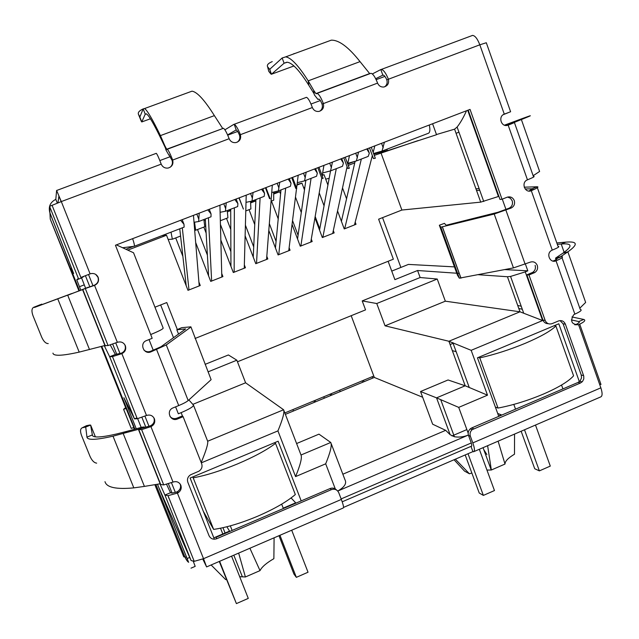 <?xml version="1.0" encoding="UTF-8"?>
<svg xmlns="http://www.w3.org/2000/svg" width="639" height="639" viewBox="0 0 639 639"><rect width="100%" height="100%" fill="white"/><g stroke="black" fill="none" stroke-linecap="round" stroke-linejoin="round"><path stroke-width="0.96" d="M185.582 328.925L176.843 329.764L181.708 327.679L190.901 326.833L211.118 379.67L188.178 400.557L166.284 344.932L190.638 327.224M176.843 329.764L178.537 334.069M143.871 349.988C145.78 351.762 147.984 352.209 150.469 351.354L160.948 346.769L185.59 328.973M166.284 344.932L150.94 351.857C143.735 355.052 139.046 343.223 146.475 340.579L152.178 338.319L115.443 245.248L470.04 109.405L502.022 199.248L507.222 197.187C510.457 196.293 512.805 197.427 514.283 200.59C515.138 203.961 514.091 206.445 511.144 208.042L494.219 214.041L440.83 227.18L439.344 225.232L444.424 223.362L446.182 225.248L498.037 212.244L509.083 208.21C512.015 206.621 513.053 204.145 512.198 200.79L510.393 198.226L507.566 197.068M170.006 416.5C171.907 418.553 174.199 419.112 176.891 418.178L182.49 415.885L183.113 416.692L177.482 418.992C170.613 422.139 165.765 411.133 172.674 408.049L178.72 405.565C183.361 403.64 186.508 401.971 188.178 400.557M206.637 566.905L343.191 508.005C343.998 507.805 343.383 504.954 341.338 499.434L338.774 492.733C337.208 489.61 334.732 488.587 331.353 489.658L216.725 538.733C213.226 539.843 210.662 538.821 209.017 535.666L187.842 482.301C186.9 479.234 187.77 476.75 190.47 474.849L199.041 471.135C201.724 469.242 202.603 466.758 201.66 463.698L183.113 416.692M216.725 538.733L215.958 537.367L330.075 488.539L331.353 489.658M336.521 489.993C334.732 488.108 332.584 487.621 330.075 488.539M545.163 320.427L542.966 320.091L526.848 274.85L528.98 274.978L545.163 320.427C546.617 323.518 548.941 324.588 552.128 323.622L558.454 320.978C561.633 320.019 563.941 321.082 565.387 324.173L583.75 376.075L583.782 378.943L582.488 381.507L580.46 383.009L472.133 429.672C470.192 431.533 469.609 433.729 470.384 436.269L472.82 442.899C474.705 448.362 474.945 451.318 473.539 451.773L472.916 451.613L470.991 446.373L342.2 501.807M472.916 451.613L343.558 507.406M136.938 417.866L134.478 418.864L137.289 418.729L146.491 415.47C150.069 414.407 152.705 415.494 154.39 418.737C155.365 422.02 154.366 424.584 151.387 426.429L150.932 426.628L150.469 425.774L138.599 429.248L160.716 484.53L163.72 484.921L173.017 482.078C176.556 480.991 179.16 482.038 180.829 485.241C181.772 488.284 180.909 490.76 178.241 492.669L177.402 493.092L203.529 558.702L206.597 566.921L202.779 559.021M203.146 558.861L204.32 561.154M213.825 537.838L229.561 531.105M283.229 508.149L295.697 502.813M451.981 435.95L466.869 429.584M498.628 415.997L501.327 414.839M472.82 442.899L600.86 387.833C602.601 393.249 602.489 396.3 600.524 397.003L474.018 451.565M473.611 428.753L471.718 427.93L470.248 428.849C468.315 430.694 467.74 432.883 468.507 435.415L470.935 442.012C471.878 444.744 471.997 446.222 471.294 446.453L471.686 446.078M471.718 427.93L578.119 382.402L580.148 380.908L581.53 377.881L581.258 375.045L563.111 323.821L560.044 320.594M542.966 320.091C543.973 322.495 545.73 323.685 548.23 323.669M203.418 558.75L204.272 561.178M468.179 110.116L500.002 199.456L502.022 199.248M439.344 225.232L457.5 275.265L459.337 278.181L513.46 267.901L530.274 262.142C533.485 261.199 535.825 262.302 537.287 265.433C538.102 268.404 537.279 270.76 534.835 272.518L528.98 274.978M526.848 274.85L532.678 272.39C535.115 270.648 535.929 268.3 535.123 265.337M574.701 324.756L578.591 324.716C571.609 324.564 569.948 321.273 573.606 314.859L574.852 314.124C580.667 311.536 582.448 309.947 580.212 309.356L562.032 257.741M552.807 261.055L553.797 260.76C556.721 259.498 557.655 258.795 556.601 258.627L561.625 256.574C563.774 256.886 561.913 258.3 556.042 260.824C550.027 263.611 545.714 253.459 551.625 250.408L552.264 250.105C558.182 247.716 560.099 246.47 558.015 246.342L537.351 187.674M528.876 191.061L531.305 190.71C524.811 193.601 520.777 182.195 527.463 179.839C533.421 177.41 535.394 176.268 533.381 176.396L514.419 122.56M506.615 125.492L514.315 122.257C516.224 121.817 514.179 122.784 508.165 125.148L507.422 125.372C501.024 127.129 497.965 116.25 504.283 114.133L510.609 111.753L486.303 42.741L479.817 44.81C477.493 38.811 475.081 35.672 472.58 35.401L472.029 35.552M375.692 78.717L382.841 75.154L380.812 69.563L381.291 69.435C383.496 69.827 385.852 73.038 388.344 79.076C389.263 83.334 387.705 85.993 383.672 87.04C380.812 87.16 378.783 85.842 377.585 83.102C375.213 77.015 373 73.749 370.947 73.293L370.516 73.405M319.835 111.194C322.184 109.389 322.919 107.017 322.048 104.093C320.85 101.034 319.804 99.364 318.901 99.077L317.982 99.46L314.308 94.828L313.701 90.371L316.073 93.805L317.008 93.406C318.813 93.965 320.914 97.304 323.31 103.43C324.269 107.648 322.735 110.331 318.709 111.466C315.738 111.657 313.621 110.347 312.359 107.536C310.075 101.353 308.11 97.951 306.48 97.336L306.161 97.4M312.359 107.536L239.465 135.029C238.123 131.977 237.037 130.3 236.206 129.989L234.193 124.285C235.727 124.948 237.788 128.351 240.352 134.51C241.35 138.687 239.833 141.387 235.815 142.617C232.708 142.896 230.487 141.594 229.153 138.703C226.701 132.505 224.792 129.03 223.426 128.295L223.171 128.343M169.431 155.013L168.928 155.165L166.028 150.117L164.854 145.78L166.811 149.462L167.25 149.246C168.353 150.085 170.142 153.632 172.618 159.878C173.64 164.039 172.131 166.763 168.105 168.065C164.902 168.4 162.602 167.098 161.204 164.151C158.847 157.849 157.21 154.247 156.291 153.336L156.148 153.328M80.881 277.47L90.602 273.684C94.077 272.997 96.601 274.219 98.174 277.358C99.205 280.968 98.039 283.62 94.66 285.329L82.727 289.395L105.187 345.627L108.063 345.547L117.424 342.288C121.019 341.298 123.662 342.44 125.348 345.699C126.37 349.269 125.204 351.913 121.865 353.639L121.53 353.127C124.861 351.41 126.011 348.774 125.004 345.228L124.429 344.133M117.36 342.32L94.46 285.138C97.815 283.436 98.981 280.793 97.951 277.206L95.73 274.419M144.382 427.227L138.431 429.376L160.173 483.803L138.431 429.376M173.017 482.078L150.932 426.628L141.634 429.624L138.743 429.536L160.716 484.53M94.46 285.138L82.75 289.403L105.331 345.915M88.509 287.175L82.575 289.595L104.916 345.515L82.575 289.595M138.703 429.2L142.034 427.187L144.222 426.948M104.996 481.662C106.529 487.453 116.13 489.522 133.807 487.876L144.414 486.407L123.207 433.561L126.905 431.341L116.929 433.905C101.026 437.579 92.791 437.947 92.224 434.991L86.96 437.132C87.447 440.343 96.13 440.023 113.007 436.165L138.575 429.28M144.414 486.407L160.085 483.795M85.794 288.205L88.47 287.175M82.503 289.643L34.458 307.463L41.759 304.132L34.458 307.463M52.949 353.127C53.388 356.258 62.135 355.915 79.188 352.113L104.828 345.515M126.905 431.341L142.034 427.187M89.5 349.549L67.726 295.266L86.457 287.949M86.96 437.132L85.714 427.036L90.618 425.047L92.471 435.598M71.68 293.549L39.834 305.418M85.786 427.619L85.714 427.036L82.263 427.779C80.282 428.673 80.027 431.205 81.504 435.375L90.043 456.438C91.952 460.599 94.157 462.836 96.657 463.147M85.85 426.98L90.618 425.047L95.387 436.844M40.329 304.683L33.563 307.367C31.638 308.565 31.455 311.353 32.996 315.714L41.735 337.264C43.676 341.498 45.84 343.598 48.237 343.59M36.343 306.321L33.563 307.367M82.327 427.763L86.489 425.686L89.756 425.031M86.489 425.686L85.682 426.069M169.031 155.157L172.043 160.285L229.153 138.703M166.659 149.238L222.755 128.551M222.636 128.375L214.384 115.619C204.552 100.004 197.084 91.864 191.98 91.177L144.558 108.55C147.178 110.148 152.465 119.173 160.429 135.612L161.611 139.957L165.453 147.992M214.384 115.619L160.429 135.612L164.854 145.78M140.133 117.744L141.762 121.953L139.845 117.009L143.176 108.886L144.558 108.55M161.611 139.957C154.007 124.158 148.967 115.483 146.499 113.934L145.229 114.189L143.176 108.886M150.421 118.774L141.762 121.953L145.229 114.189L146.275 113.814M143.176 108.894C139.406 110.619 137.816 112.384 138.399 114.189L139.853 116.873M167.698 100.075L165.964 100.547M138.399 114.189L141.331 121.41M372.337 73.94L380.812 69.563M504.283 114.133L479.817 44.81L386.795 79.843C385.493 76.848 384.255 75.266 383.088 75.09L382.961 75.114M227.588 134.909L236.118 129.989M224.912 129.813L233.89 124.341M313.701 90.371L308.198 80.841L360.037 61.624L369.781 73.725M314.18 93.909L308.829 85.291L308.198 80.841C298.413 65.45 290.881 57.47 285.593 56.895L331.242 40.177C338.886 39.882 348.487 47.03 360.037 61.624M282.15 57.989L269.658 69.347L271.479 74.228L284.099 63.221L282.15 57.989L285.593 56.895M286.815 62.223L284.099 63.221L287.27 62.247C292.303 62.822 299.491 70.506 308.829 85.291M269.65 69.347L267.621 66.799C266.687 65.01 268.228 63.277 272.246 61.608M293.613 53.788L295.322 53.333M293.932 65.969L271.327 74.276L270.736 73.805L269.898 69.132M267.621 66.799L268.763 71.352L270.736 73.805M514.315 122.257L509.283 124.19M509.243 124.389L508.404 124.765M514.986 122.105L521.376 119.557L539.612 171.452L533.142 175.725M504.554 125.212L517.702 120.34C527.974 116.53 527.526 116.857 516.368 121.322L508.452 124.509M517.838 120.731L517.702 120.34L522.398 118.519C533.325 114.517 532.982 114.868 521.376 119.557L516.368 121.322M522.398 118.519L504.451 125.172M561.625 256.574L555.658 258.683L555.587 258.092L560.227 256.822M556.801 259.202L556.601 258.627L555.658 258.683L556.026 259.714M560.786 256.63L567.863 251.838L585.651 302.439L579.797 308.182M557.32 244.354L561.218 244.018C572.352 243.084 572.879 246.159 562.799 253.236L555.587 258.092M564.133 252.309L561.218 244.018L565.834 242.133C577.664 241.159 578.343 244.386 567.863 251.838L562.799 253.236M565.834 242.133L556.825 242.948M49.962 212.915L49.93 212.931C48.181 206.796 50.138 202.267 55.809 199.344L56.615 190.438L61.304 201.573L49.57 206.349L49.922 212.803L73.645 273.524L71.608 270.896L72.199 270.585M384.646 86.848C386.922 85.059 387.633 82.719 386.795 79.843M237.261 142.185C239.633 140.348 240.368 137.96 239.465 135.029M170.038 167.346C172.274 165.469 172.945 163.113 172.043 160.285M57.933 202.851L58.916 196.221L61.192 201.612M150.469 425.774L150.916 425.574C153.887 423.745 154.878 421.189 153.903 417.922M341.338 499.434L203.529 558.702L194.224 561.338L168.009 495.68L177.402 493.092L176.819 491.934L177.65 491.511C180.302 489.61 181.164 487.142 180.222 484.114M72.702 271.208L49.93 212.931L50.265 219.153L70.25 268.172L72.734 271.2M55.809 199.344L57.302 203.09M176.819 491.934L172.075 493.108L170.509 492.725L164.926 495.065L159.918 483.819M168.009 495.68L164.926 495.065L191.085 560.539L194.224 561.338M121.53 353.127L115.355 354.469L109.66 356.738L104.261 345.667M146.491 415.47L121.865 353.639L112.48 356.602L109.66 356.738L134.478 418.864L123.886 397.706L136.243 428.777M529.148 190.957L531.96 188.793L537.032 186.772C538.741 186.732 537.998 187.515 534.795 189.12L531.305 190.71L552.264 250.105M576.258 324.364C579.102 322.943 579.948 322.008 578.798 321.553L583.774 319.46C586.075 320.235 584.35 321.992 578.591 324.716L600.86 387.833M164.391 500.145L191.085 560.539M169.263 498.819L168.592 497.669M188.505 562.168L159.143 488.284L164.119 499.546M166.563 484.314L170.509 492.725M137.657 418.641L141.163 427.427M110.251 344.892L115.355 354.469M80.794 290.074L76.752 279.81L81.584 277.949L85.602 288.245M81.584 277.949L83.981 276.32M76.752 279.81L78.373 278.436L49.57 206.349M191.013 568.167L195.183 566.37L193.313 561.369M157.482 484.226L188.585 562.232M503.484 114.525L506.639 113.287M476.51 190.39L479.737 190.294M525.162 188.984L531.96 188.793M475.927 188.761L479.154 188.657M524.204 187.187L537.032 186.772M518.804 308.493L522.303 309.252M571.362 319.931L578.798 321.553L579.126 322.495M517.718 305.466L521.208 306.209M571.937 316.952L583.774 319.46M599.542 384.095L600.987 384.462L579.725 324.189M456.07 133.311L458.938 132.169M508.053 112.768L503.252 114.669M125.731 407.594L134.541 429.24M134.525 429.248L133.767 427.563M134.661 429.208L101.537 346.386M79.252 290.665L50.665 220.136M71.209 270.553L71.935 270.265M133.855 427.531L131.219 428.394L123.583 409.311L125.843 407.498M126.218 408.433L123.583 409.311M487.621 445.702L491.343 470L486.95 470.08M471.862 473.028L469.409 473.779L455.359 459.185M238.651 553.094L245.4 576.977L239.689 576.69M226.366 579.389L225.671 579.605L211.118 564.972M229.776 531.456L226.861 526.768M563.294 388.752L562.823 388.616M501.855 415.038L497.709 413.473M471.262 442.971L341.146 498.915M295.985 503.125L291.08 497.941M525.426 264.123L527.814 270.832L504.794 269.594M454.457 266.886L408.425 264.41L391.747 271.104M502.294 199.144L505.968 209.456M386.899 149.214L387.314 150.373L373.823 154.183M149.023 339.573L153.24 350.244M175.597 406.843L178.345 413.792L181.141 412.65C189.519 409.056 193.625 406.532 193.441 405.07L188.88 399.918M214.377 539.228L190.118 478.036L278.133 441.214L301.193 500.896M498.755 416.364L477.453 357.816L558.805 323.781L579.349 381.675M527.814 270.832L525.274 271.879L542.607 320.538L471.167 350.324L487.501 395.174L458.714 407.386L436.549 397.865L450.168 434.728L454.385 436.733C459.018 437.499 463.682 436.932 468.387 435.047L337.767 491.048C344.541 487.11 346.945 483.348 344.948 479.713L331.322 443.961M195.039 338.486L393.36 259.194L378.615 219.193L401.883 210.039L480.712 202.132L498.891 196.349M230.328 525.857L232.133 530.45M283.373 508.524L281.671 504.155M513.812 404.399L515.545 409.184M562.927 388.903L561.545 385.037M160.653 304.955L173.512 337.704M351.186 315.698L374.31 377.433L285.377 414.352M454.049 459.753L464.529 471.111L469.409 473.779M197.507 229.529L207.395 255.121M220.431 224.441L230.887 251.686M245.408 225.16L253.723 246.95M269.338 223.602L276.08 241.39M292.526 220.559L298.078 235.28M304.308 187.475L304.691 188.497M315.171 216.493L319.78 228.802M354.461 161.475L347.752 164.047M133.455 246.382L126.075 249.21M175.709 237.924L182.874 256.343M456.757 273.228L417.563 270.513L394.894 279.642L388.121 261.287M525.274 271.879L510.561 276.431L507.43 276.735L478.515 274.73M459.273 273.404L457.564 273.284M401.883 210.039L380.94 152.817L436.533 134.725L432.587 123.75M418.226 140.548L374.262 155.389M354.749 162.889L348.247 165.389M161.979 235.631L166.523 235.24L127.952 250.065M154.957 307.199L166.763 302.551L177.346 329.548M150.692 334.548C159.007 331.138 163.169 328.989 163.177 328.095L133.551 252.772L116.386 244.889M450.096 344.541L453.091 343.295M487.501 395.174L465.2 385.788L448.059 379.965L420.534 391.515L432.651 424.208L445.679 430.335L342.847 474.21M471.167 350.324L448.897 341.258L465.2 385.788L436.549 397.865L420.534 391.515M542.607 320.538L519.986 311.8L445.335 301.185L437.244 279.027L420.135 277.526L417.563 270.513M466.534 110.747C463.347 117.736 460.2 123.167 457.109 127.049L454.585 129.166L480.712 202.132M201.197 462.524C206.077 450.799 208.234 443.706 207.667 441.229L193.545 405.318M335.291 488.923L325.69 463.818L295.569 476.598L277.933 430.894C282.781 419.16 284.674 412.115 283.604 409.759L245.6 382.793L236.845 360.196L228.411 354.957L205.135 364.35M295.569 476.598C300.386 464.865 302.199 457.668 301.009 455.008L284.004 410.789M325.69 463.818C330.451 452.148 332.136 445.04 330.754 442.476L301.009 455.008M450.168 434.728L445.679 430.335M237.468 361.786L365.556 309.875L362.209 300.913L376.754 303.525L385.045 325.818L448.897 341.258L519.986 311.8L507.43 276.735M374.31 377.433L422.659 397.25M483.755 449.6L486.862 454.521M514.555 434.089L514.483 454.209C508.149 458.003 504.986 461.286 505.002 464.058L491.343 470M274.099 537.798L273.867 558.678C266.415 562.991 261.798 566.977 260.017 570.619L245.4 576.977M195.678 242.54L210.718 281.4L222.915 276.607L221.717 273.5M203.825 227.093L206.125 233.059M220.846 240.088L233.315 272.526L245.44 267.757L244.346 264.913M226.51 218.354L230.791 229.529M227.676 210.391L230.711 209.792M245.12 235.823L255.768 263.699L267.821 258.963L266.814 256.311M249.058 209.672L254.753 224.632M250.552 201.804L255.872 200.646M268.803 230.463L278.093 254.929L290.066 250.224L289.124 247.724M271.471 201.037L278.213 218.873M273.66 193.146L279.73 191.724L280.577 193.968M292.047 224.393L300.274 246.215L312.183 241.534L311.289 239.162M295.474 197.06L301.288 212.539M297.063 184.391L301.959 183.177L304.483 189.919M314.947 217.835L322.328 237.548L334.157 232.9L333.31 230.623M319.22 192.874L324.053 205.814M322.264 175.15L324.053 174.687L327.911 185.046M337.552 210.95L344.245 228.938L356.011 224.313L355.196 222.124M342.512 187.922L346.554 198.809M166.523 235.24L187.986 290.338L200.255 285.513L198.905 282.031M436.469 134.541L454.585 129.166M324.053 174.687L322.216 175.39M301.959 183.177L296.975 185.094M279.73 191.724L273.668 194.056M255.856 200.902L250.6 202.922M230.711 210.566L227.388 211.844M205.391 220.295L204.033 220.822M385.045 325.818L445.335 301.185M238.954 197.93L243.387 209.057L239.13 197.866M265.441 187.786L269.514 198.553L270.161 198.753L265.944 187.594M291.743 177.706L295.777 188.449L296.736 188.529L292.558 177.394M317.855 167.706L321.848 178.417L323.126 178.369L318.989 167.274M343.782 157.769L347.736 168.456L349.317 168.289L345.228 157.218M369.526 147.913L373.432 158.568L375.325 158.28L371.275 147.242M192.818 404.359L245.6 382.793M362.209 300.913L420.135 277.526M208.066 371.85L236.845 360.196M296.6 443.538L318.973 434.145L330.754 442.476M376.754 303.525L437.244 279.027M505.002 464.058L498.116 441.174M260.017 570.619L249.897 548.238M382.553 217.651L400.877 267.437M373.783 376.036L284.826 412.938M132.624 238.666C134.11 243.028 134.661 245.568 134.278 246.279L122.768 247.724M382.178 151.028L428.641 133.176C430.047 132.097 430.255 129.382 429.272 125.02M226.246 202.803L225.423 211.261L220.112 212.292M199.208 213.162L198.657 221.541L194.024 222.284M384.422 142.201L382.026 151.092L373.567 153.496M358.535 152.122L356.386 160.94L347.816 163.312M332.456 162.114L330.563 170.861L322.631 172.977M306.193 172.171L304.563 180.853L297.271 182.706M279.738 182.307L278.372 190.917L271.735 192.507M253.092 192.515L251.99 201.053L246.015 202.363M180.637 220.279L183.992 224.321L182.195 219.68M198.609 218.706L196.82 214.073M207.811 209.864L211.046 213.929L209.272 209.304M198.729 221.517L211.014 216.797L211.046 213.929M225.551 208.362L223.786 203.745M234.785 199.528L237.908 203.625L236.142 199.009M225.503 211.229L237.684 206.549L237.908 203.625M252.309 198.098L250.56 193.489M261.567 189.272L264.57 193.393L262.829 188.785M252.085 201.013L264.171 196.373L264.57 193.393M278.868 187.906L277.134 183.305M288.157 179.088L291.041 183.233L289.315 178.64M278.476 190.869L290.465 186.268L291.041 183.233M305.234 177.778L303.517 173.201M314.548 168.976L317.319 173.145L315.618 168.56M304.683 180.805L316.569 176.236L317.319 173.145M331.417 167.73L329.716 163.161M340.755 158.935L343.415 163.129L341.721 158.56M330.698 170.805L342.488 166.284L343.415 163.129M357.409 157.753L355.723 153.2M366.77 148.967L369.318 153.184L367.649 148.631M356.53 160.884L368.224 156.395L369.318 153.184M383.216 147.849L381.547 143.304M325.714 179.144L329.165 178.313M303.629 187.626L304.851 187.347M296.488 188.992L296.169 191.524M273.652 192.043L273.724 200.167L271.064 201.189M250.528 201.373L250.887 208.969L245.791 210.926M227.276 210.543L227.907 217.819L220.335 220.735M203.873 219.536L204.784 226.725L195.67 230.232L194.528 222.204M194.687 230.336L195.67 230.232M171.028 232.157L172.346 239.218L180.573 236.055M168.161 239.425L172.346 239.218M134.342 246.255L184.144 227.117L183.992 224.321M331.234 393.688L331.769 395.094M340.196 391.595L339.66 390.189M330.714 395.525L330.187 394.119M310.786 242.077L321.744 178.153M322.152 175.773L323.933 165.373M300.865 245.983L311.065 178.353M297.55 238.994L305.841 180.358M244.258 268.22L246.207 195.151M234.154 272.198L234.353 207.827M230.951 266.391L230.703 209.225M199.224 285.921L193.457 215.359M188.992 289.938L182.307 227.819M186.205 285.777L179.751 228.802M363.455 380.317L363.982 381.723M372.697 378.104L372.17 376.698M362.704 382.25L362.177 380.852M332.695 233.475L347.089 166.707M347.696 163.896L349.485 155.589M322.839 237.349L336.29 168.664M319.54 230.112L330.547 170.869M293.429 411.005L292.886 409.599M266.567 259.458L272.302 185.158M256.527 263.404L260.105 197.93M253.244 257.102L255.919 199.536M354.477 224.912L372.345 155.589M373.168 152.394L374.845 145.868M344.669 228.77L361.331 159.039M341.41 221.326L355.116 161.292M314.947 400.445L315.482 401.851M324.316 398.185L323.781 396.779M314.476 402.266L313.941 400.861M288.748 250.744L296.544 188.513M296.592 188.138L298.213 175.23M278.764 254.665L285.673 188.106M275.449 247.98L280.968 189.919M208.426 217.787L211.645 281.04M208.594 275.912L205.319 218.985M219.928 205.223L221.813 277.046M213.626 529.404C226.486 527.542 241.254 523.109 257.924 516.104C274.411 508.932 286.887 501.743 295.33 494.546L275.537 443.354C266.814 449.992 254.138 456.845 237.508 463.922C220.711 470.863 205.942 475.496 193.194 477.82L213.626 529.404L203.314 511.304M275.537 443.354L274.73 442.635M192.674 476.966L193.194 477.82M220.527 528.221L222.811 533.996M231.574 556.146L248.275 598.4L236.398 603.599L219.616 561.306M219.257 561.457L236.398 603.599M278.971 535.698L293.932 574.07L296.344 577.344L279.946 535.282M291.703 530.21L308.03 572.224L296.344 577.344M498.021 408.065C512.774 405.254 527.894 400.597 543.382 394.087C558.518 387.498 568.582 381.411 573.59 375.82L555.898 326.018C550.674 331.074 540.434 336.849 525.178 343.343C509.579 349.781 494.442 354.629 479.769 357.88L498.021 408.065L495.393 407.107M555.898 326.018L554.141 325.738M452.34 350.659L456.15 351.658M478.26 357.481L479.769 357.88M479.322 449.281L494.466 490.552L483.372 495.409L468.02 453.73M465.192 454.944L479.226 493.012L483.372 495.409M521.152 431.237L534.723 468.73L539.372 470.879L524.507 429.791M535.498 425.055L550.291 466.095L539.372 470.879M178.72 405.565L156.619 349.589M176.891 418.178L177.482 418.992M470.384 436.269L468.507 435.415M578.119 382.402L580.46 383.009M581.258 375.045L583.607 375.62M563.111 323.821L565.387 324.173M150.94 351.857L150.469 351.354M508.995 208.242L511.056 208.082M494.219 214.041L513.46 267.901M442.444 226.989L460.999 278.157M440.83 227.18L459.337 278.181M505.904 210.135L525.154 264.226M531.936 272.765L534.092 272.885M574.852 314.124L556.042 260.824L553.797 260.76M527.463 179.839L508.165 125.148L507.023 125.444M377.585 83.102L322.048 104.093M90.091 273.859L61.304 201.573L161.204 164.151M41.759 304.132L41.99 304.691M315.874 93.614L369.622 73.573M318.182 99.412L319.021 99.101M187.219 558.494L189.711 557.424M126.81 403.552L126.25 403.784M84.252 284.858L79.452 286.719M71.608 270.896L79.484 290.577M101.769 346.322L134.893 429.144M186.636 557.152L183.76 556.841L154.846 484.666M154.886 484.658L183.76 556.841M134.31 429.304L133.631 427.603M125.651 407.658L101.186 346.474M78.909 290.793L50.657 220.143M458.714 407.386L468.163 433.106M277.933 430.894L201.325 462.836M182.427 415.909L181.141 412.65M467.716 110.291L498.436 196.532M172.107 493.108L168.392 483.787M145.852 427.267L141.882 417.299M116.825 354.477L112.68 344.07M89.843 286.823L85.434 275.744M283.604 409.759L207.667 441.229M470.248 428.849L472.133 429.672M582.169 381.858L579.821 381.259M509.083 208.21L511.144 208.042M442.364 227.005L460.919 278.173M532.678 272.39L534.835 272.518M141.379 428.106L139.901 428.473M113.007 436.157L133.815 487.876M57.822 299.004L79.188 352.113M82.263 427.779L86.425 425.702M141.634 429.624L163.72 484.921M85.378 288.716L108.063 345.547M223.426 128.295L167.25 149.246M234.193 124.285L306.48 97.328M317.008 93.406L370.947 73.293M560.187 256.838L558.198 257.645M56.663 190.478L156.283 153.328M381.291 69.435L472.58 35.401M150.916 425.574L151.387 426.429M177.65 491.511L178.241 492.669M534.795 189.12L530.873 190.118M80.905 277.518L52.031 205.199M137.289 418.729L112.48 356.602M188.665 562.288C187.658 561.777 186.452 560.123 185.038 557.32L155.908 484.49M483.052 447.675L491.231 469.992M222.971 527.694L225.08 533.03M233.826 555.171L242.301 576.626M384.894 76.4L376.155 79.667M320.363 100.531L311.001 104.029M237.644 131.466L227.716 135.18M170.437 156.603L159.846 160.565M88.509 274.506L92.975 285.705M115.771 342.935L120.036 353.623M144.933 416.125L149.007 426.341M171.46 482.701L175.342 492.429M454.385 436.733L440.686 399.591M452.835 342.608L469.194 387.346M510.561 276.431L523.557 312.775M457.109 127.049L483.747 201.501"/></g></svg>
